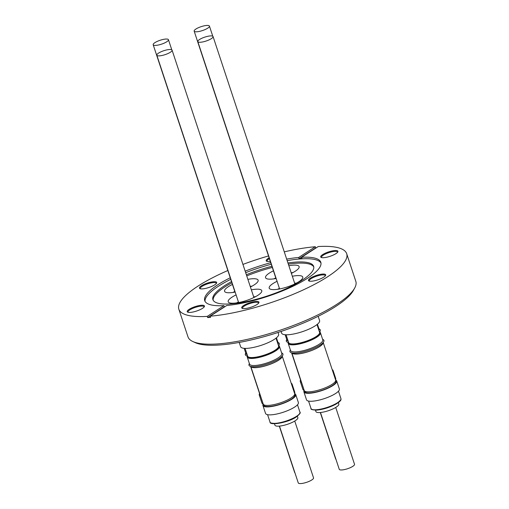 <?xml version="1.0" encoding="UTF-8"?>
<svg xmlns="http://www.w3.org/2000/svg" width="509" height="509" viewBox="0 0 509 509"><rect width="100%" height="100%" fill="white"/><g stroke="black" fill="none" stroke-linecap="round" stroke-linejoin="round"><path stroke-width="0.76" d="M288.864 265.749A17.681 4.536 161.7 0 1 293.146 265.176A17.681 4.536 161.7 0 1 299.12 266.589A17.681 4.536 161.7 0 1 291.39 273.378M276.145 278.468A17.681 4.536 161.7 0 1 271.526 279.11A17.681 4.536 161.7 0 1 265.552 277.691A17.681 4.536 161.7 0 1 273.435 270.826M196.881 31.781A8.036 2.061 161.7 0 1 194.164 31.138A8.036 2.061 161.7 0 1 198.268 27.779A8.036 2.061 161.7 0 1 206.711 25.45A8.036 2.061 161.7 0 1 209.428 26.093A8.036 2.061 161.7 0 1 205.331 29.452A8.036 2.061 161.7 0 1 196.881 31.781M232.963 292.446A17.681 4.536 161.7 0 1 234.789 291.511M250.218 286.433A17.681 4.536 161.7 0 1 252.076 286.122M235.158 292.071A17.681 4.536 161.7 0 1 224.564 291.294A17.681 4.536 161.7 0 1 228.426 286.65A17.681 4.536 161.7 0 1 232.448 284.429M247.877 279.352A17.681 4.536 161.7 0 1 258.133 280.192A17.681 4.536 161.7 0 1 254.265 284.836A17.681 4.536 161.7 0 1 250.403 286.981M166.685 41.808A8.036 2.061 161.7 0 1 158.503 44.989A8.036 2.061 161.7 0 1 153.184 44.741A8.036 2.061 161.7 0 1 154.94 42.629A8.036 2.061 161.7 0 1 163.115 39.447A8.036 2.061 161.7 0 1 168.441 39.696A8.036 2.061 161.7 0 1 166.685 41.808M236.602 302.906A17.681 4.536 161.7 0 1 238.435 301.971M253.692 296.925A17.681 4.536 161.7 0 1 255.722 296.588M251.351 289.85A17.681 4.536 161.7 0 1 255.798 289.239A17.681 4.536 161.7 0 1 261.772 290.658A17.681 4.536 161.7 0 1 252.757 298.045A17.681 4.536 161.7 0 1 234.178 303.173A17.681 4.536 161.7 0 1 228.204 301.761A17.681 4.536 161.7 0 1 236.093 294.896M169.363 49.513A8.036 2.061 161.7 0 1 172.08 50.162A8.036 2.061 161.7 0 1 167.983 53.521A8.036 2.061 161.7 0 1 159.54 55.85A8.036 2.061 161.7 0 1 156.823 55.207A8.036 2.061 161.7 0 1 160.92 51.848A8.036 2.061 161.7 0 1 169.363 49.513M292.338 276.247A17.681 4.536 161.7 0 1 302.76 277.055A17.681 4.536 161.7 0 1 298.898 281.7A17.681 4.536 161.7 0 1 280.898 288.698A17.681 4.536 161.7 0 1 269.191 288.158A17.681 4.536 161.7 0 1 273.059 283.513A17.681 4.536 161.7 0 1 277.081 281.292M199.566 39.492A8.036 2.061 161.7 0 1 207.748 36.311A8.036 2.061 161.7 0 1 213.067 36.559A8.036 2.061 161.7 0 1 211.311 38.671A8.036 2.061 161.7 0 1 203.129 41.853A8.036 2.061 161.7 0 1 197.81 41.604A8.036 2.061 161.7 0 1 199.566 39.492M354.697 288.024L353.399 290.404A86.339 22.148 161.7 0 1 219.723 344.981A86.339 22.148 161.7 0 1 195.335 342.678L192.873 341.545A88.394 22.676 -18.3 0 0 217.846 343.899A88.394 22.676 -18.3 0 0 354.697 288.024A88.394 22.676 -18.3 0 0 355.816 281.312L346.686 253.705A88.394 22.676 -18.3 0 0 318.259 246.534L301.582 257.28L301.977 258.457A61.137 15.684 -18.3 0 0 300.539 258.547A61.137 15.684 -18.3 0 0 299.063 258.661L298.675 257.484A61.137 15.684 -18.3 0 0 286.669 259.113M227.847 270.514A88.394 22.676 -18.3 0 0 178.837 309.217L187.974 336.824A88.394 22.676 -18.3 0 0 192.873 341.545M201.379 305.266A9.067 2.322 161.7 0 1 204.332 306.679A9.067 2.322 161.7 0 1 190.296 312.411A9.067 2.322 161.7 0 1 187.732 312.17A9.067 2.322 161.7 0 1 190.862 308.365A9.067 2.322 161.7 0 1 201.379 305.266M204.052 307.073A8.424 2.163 -18.3 0 0 204.026 306.781A8.424 2.163 -18.3 0 0 201.182 306.106A8.424 2.163 -18.3 0 0 192.332 308.549A8.424 2.163 -18.3 0 0 188.037 312.074A8.424 2.163 -18.3 0 0 188.196 312.316M213.627 281.731A9.067 2.322 161.7 0 1 216.573 283.144A9.067 2.322 161.7 0 1 202.537 288.877A9.067 2.322 161.7 0 1 199.98 288.635A9.067 2.322 161.7 0 1 203.11 284.836A9.067 2.322 161.7 0 1 213.627 281.731M216.293 283.545A8.424 2.163 -18.3 0 0 216.274 283.252A8.424 2.163 -18.3 0 0 213.43 282.578A8.424 2.163 -18.3 0 0 204.58 285.015A8.424 2.163 -18.3 0 0 200.285 288.539A8.424 2.163 -18.3 0 0 200.444 288.788M270.317 261.403A9.067 2.322 161.7 0 1 269.28 261.511A9.067 2.322 161.7 0 1 266.716 261.27A9.067 2.322 161.7 0 1 269.14 257.84M334.858 250.536A9.067 2.322 161.7 0 1 337.804 251.949A9.067 2.322 161.7 0 1 323.775 257.681A9.067 2.322 161.7 0 1 321.211 257.439A9.067 2.322 161.7 0 1 324.341 253.641A9.067 2.322 161.7 0 1 334.858 250.536M337.524 252.349A8.424 2.163 -18.3 0 0 337.505 252.057A8.424 2.163 -18.3 0 0 334.661 251.382A8.424 2.163 -18.3 0 0 325.811 253.819A8.424 2.163 -18.3 0 0 321.516 257.344A8.424 2.163 -18.3 0 0 321.675 257.592M322.611 274.071A9.067 2.322 161.7 0 1 325.563 275.484A9.067 2.322 161.7 0 1 311.527 281.216A9.067 2.322 161.7 0 1 308.969 280.974A9.067 2.322 161.7 0 1 312.093 277.176A9.067 2.322 161.7 0 1 322.611 274.071M325.283 275.884A8.424 2.163 -18.3 0 0 325.264 275.585A8.424 2.163 -18.3 0 0 322.413 274.911A8.424 2.163 -18.3 0 0 313.563 277.354A8.424 2.163 -18.3 0 0 309.268 280.879A8.424 2.163 -18.3 0 0 309.427 281.127M255.874 301.436A9.067 2.322 161.7 0 1 258.827 302.849A9.067 2.322 161.7 0 1 244.791 308.581A9.067 2.322 161.7 0 1 242.227 308.339A9.067 2.322 161.7 0 1 245.357 304.535A9.067 2.322 161.7 0 1 255.874 301.436M258.54 303.243A8.424 2.163 -18.3 0 0 258.521 302.95A8.424 2.163 -18.3 0 0 255.677 302.276A8.424 2.163 -18.3 0 0 246.827 304.719A8.424 2.163 -18.3 0 0 242.532 308.244A8.424 2.163 -18.3 0 0 242.691 308.486M287.941 262.962A53.038 13.603 161.7 0 1 295.704 262.097A53.038 13.603 161.7 0 1 313.627 266.341A53.038 13.603 161.7 0 1 286.58 288.514A53.038 13.603 161.7 0 1 230.838 303.892A53.038 13.603 161.7 0 1 212.915 299.648A53.038 13.603 161.7 0 1 231.519 281.623M313.767 266.945A53.038 13.603 -18.3 0 0 296.092 263.274A53.038 13.603 -18.3 0 0 288.336 264.146M346.686 253.705A88.394 22.676 -18.3 0 1 302.448 290.283A88.394 22.676 -18.3 0 1 210.185 316.178L226.855 305.438A61.137 15.684 -18.3 0 0 290.467 287.439A61.137 15.684 -18.3 0 0 320.81 262.262A61.137 15.684 -18.3 0 0 301.582 257.28M320.988 263.058A61.137 15.684 -18.3 0 0 300.654 258.903A61.137 15.684 -18.3 0 0 287.178 260.653M284.27 251.853A88.394 22.676 -18.3 0 1 315.345 246.738L315.739 247.921A88.394 22.676 161.7 0 1 316.165 247.883M224.743 306.8A61.137 15.684 161.7 0 1 224.335 306.819L207.659 317.565A88.394 22.676 -18.3 0 0 209.104 317.47A88.394 22.676 -18.3 0 0 210.573 317.361L210.185 316.178M207.659 317.565L207.271 316.388A88.394 22.676 -18.3 0 1 178.837 309.217M268.517 255.951A88.394 22.676 -18.3 0 0 242.939 264.413M286.071 334.788L288.648 342.589A16.294 4.18 -18.3 0 0 299.445 343.085A16.294 4.18 -18.3 0 0 316.032 336.634A16.294 4.18 -18.3 0 0 319.595 332.352L317.012 324.551M288.578 342.672A16.396 4.206 -18.3 0 0 288.59 342.729A16.396 4.206 -18.3 0 0 299.451 343.231A16.396 4.206 -18.3 0 0 316.134 336.735A16.396 4.206 -18.3 0 0 319.722 332.428A16.396 4.206 -18.3 0 0 319.703 332.377M319.448 331.919A16.396 4.206 161.7 0 1 319.684 332.32A16.396 4.206 161.7 0 1 316.102 336.627A16.396 4.206 161.7 0 1 299.413 343.123A16.396 4.206 161.7 0 1 288.558 342.614A16.396 4.206 161.7 0 1 288.508 342.156M288.476 342.073L288.431 342.15A16.969 4.352 -18.3 0 0 288.221 343.441A16.969 4.352 -18.3 0 0 299.457 343.963A16.969 4.352 -18.3 0 0 316.732 337.238A16.969 4.352 -18.3 0 0 320.447 332.778A16.969 4.352 -18.3 0 0 319.506 331.874L319.423 331.836M288.221 343.441L290.563 350.516A16.969 4.352 -18.3 0 0 301.799 351.038A16.969 4.352 -18.3 0 0 319.073 344.319A16.969 4.352 -18.3 0 0 322.789 339.859L320.447 332.778M290.378 349.957L290.2 350.281A17.885 4.587 -18.3 0 0 299.686 352.61A17.885 4.587 -18.3 0 0 320.015 345.108A17.885 4.587 -18.3 0 0 322.935 339.452L322.604 339.299M292.013 352.922A16.396 4.206 -18.3 0 0 303.275 353.03A16.396 4.206 -18.3 0 0 319.417 346.654A16.396 4.206 -18.3 0 0 323.056 342.652M323.196 342.487A16.555 4.244 -18.3 0 1 319.531 346.648A16.555 4.244 -18.3 0 1 303.033 353.131A16.555 4.244 -18.3 0 1 291.797 352.877L304.21 390.454A16.555 4.244 -18.3 0 0 315.173 390.963A16.555 4.244 -18.3 0 0 332.021 384.403A16.555 4.244 -18.3 0 0 335.641 380.058L323.209 342.474M304.547 390.963L304.751 391.58A16.396 4.206 -18.3 0 0 315.605 392.083A16.396 4.206 -18.3 0 0 332.294 385.593A16.396 4.206 -18.3 0 0 335.876 381.286L335.673 380.668M303.898 391.86L306.526 399.826A17.293 4.435 -18.3 0 0 317.985 400.36A17.293 4.435 -18.3 0 0 335.584 393.508A17.293 4.435 -18.3 0 0 339.369 388.965L336.735 381.006A17.293 4.435 161.7 0 1 332.95 385.542A17.293 4.435 161.7 0 1 315.351 392.394A17.293 4.435 161.7 0 1 303.898 391.86A17.293 4.435 161.7 0 1 304.191 390.416M335.628 380.019A17.293 4.435 161.7 0 1 336.735 381.006M315.472 410.19L315.93 411.571A12.057 3.092 -18.3 0 0 323.915 411.946A12.057 3.092 -18.3 0 0 336.182 407.168A12.057 3.092 -18.3 0 0 338.822 404.006L338.364 402.619M320.473 412.5L339.255 469.304A8.036 2.061 -18.3 0 0 344.58 469.553A8.036 2.061 -18.3 0 0 352.756 466.371A8.036 2.061 -18.3 0 0 354.519 464.259L335.73 407.454M281.07 331.454L281.63 333.128A19.991 5.128 -18.3 0 0 294.87 333.745A19.991 5.128 -18.3 0 0 315.217 325.824A19.991 5.128 -18.3 0 0 319.588 320.575L318.176 316.293M245.083 348.391L247.66 356.185A16.294 4.18 -18.3 0 0 253.17 357.49A16.294 4.18 -18.3 0 0 270.298 352.769A16.294 4.18 -18.3 0 0 278.608 345.955L276.024 338.154M247.59 356.275A16.396 4.206 -18.3 0 0 247.603 356.325A16.396 4.206 -18.3 0 0 253.145 357.642A16.396 4.206 -18.3 0 0 270.374 352.883A16.396 4.206 -18.3 0 0 278.735 346.031A16.396 4.206 -18.3 0 0 278.716 345.98M278.461 345.522A16.396 4.206 161.7 0 1 278.697 345.923A16.396 4.206 161.7 0 1 270.336 352.775A16.396 4.206 161.7 0 1 253.107 357.528A16.396 4.206 161.7 0 1 247.571 356.217A16.396 4.206 161.7 0 1 247.52 355.753M247.489 355.67L247.45 355.753A16.969 4.352 -18.3 0 0 247.234 357.038A16.969 4.352 -18.3 0 0 252.967 358.4A16.969 4.352 -18.3 0 0 270.801 353.475A16.969 4.352 -18.3 0 0 279.46 346.381A16.969 4.352 -18.3 0 0 278.518 345.477L278.436 345.439M247.234 357.038L249.575 364.12A16.969 4.352 -18.3 0 0 255.308 365.475A16.969 4.352 -18.3 0 0 273.142 360.557A16.969 4.352 -18.3 0 0 281.801 353.462L279.46 346.381M249.391 363.56L249.213 363.884A17.885 4.587 -18.3 0 0 255.028 366.671A17.885 4.587 -18.3 0 0 275.776 360.55A17.885 4.587 -18.3 0 0 281.948 353.055L281.617 352.902M251.026 366.525A16.396 4.206 -18.3 0 0 256.428 367.562A16.396 4.206 -18.3 0 0 273.142 363.032A16.396 4.206 -18.3 0 0 282.069 356.255M250.791 366.474L263.223 404.051A16.555 4.244 -18.3 0 0 268.816 405.38A16.555 4.244 -18.3 0 0 286.211 400.577A16.555 4.244 -18.3 0 0 294.654 393.654L282.228 356.077M250.81 366.474A16.555 4.244 -18.3 0 0 256.326 367.625A16.555 4.244 -18.3 0 0 273.403 362.968A16.555 4.244 -18.3 0 0 282.209 356.09M263.56 404.56L263.764 405.183A16.396 4.206 -18.3 0 0 269.306 406.494A16.396 4.206 -18.3 0 0 286.529 401.741A16.396 4.206 -18.3 0 0 294.889 394.889L294.686 394.265M262.911 405.463L265.545 413.429A17.293 4.435 -18.3 0 0 271.386 414.816A17.293 4.435 -18.3 0 0 289.557 409.796A17.293 4.435 -18.3 0 0 298.382 402.568L295.748 394.602A17.293 4.435 161.7 0 1 286.923 401.836A17.293 4.435 161.7 0 1 268.752 406.85A17.293 4.435 161.7 0 1 262.911 405.463A17.293 4.435 161.7 0 1 263.21 404.012A17.293 4.435 -18.3 0 1 261.9 402.963L259.266 395.003A17.293 4.435 161.7 0 1 259.565 393.552M294.641 393.616A17.293 4.435 161.7 0 1 295.748 394.602M274.485 423.787L274.943 425.174A12.057 3.092 -18.3 0 0 279.021 426.141A12.057 3.092 -18.3 0 0 291.689 422.648A12.057 3.092 -18.3 0 0 297.835 417.603L297.377 416.222M279.486 426.103L298.268 482.907A8.036 2.061 -18.3 0 0 300.984 483.55A8.036 2.061 -18.3 0 0 309.434 481.221A8.036 2.061 -18.3 0 0 313.531 477.862L294.743 421.058M239.217 342.43L240.642 346.731A19.991 5.128 -18.3 0 0 247.393 348.328A19.991 5.128 -18.3 0 0 268.408 342.532A19.991 5.128 -18.3 0 0 278.601 334.171L278.035 332.46M244.174 348.341L245.93 353.653A16.969 4.352 -18.3 0 0 247.164 354.678M245.745 353.093L245.567 353.418A17.885 4.587 -18.3 0 0 247.31 356.046M250.593 366.416L259.577 393.591A16.555 4.244 -18.3 0 0 259.934 394.112M259.914 394.1L260.124 394.717A16.396 4.206 -18.3 0 0 260.182 394.857M260.576 396.066A17.293 4.435 161.7 0 1 259.266 395.003M279.307 426.116L294.628 472.441A8.036 2.061 -18.3 0 0 294.927 472.791M285.161 334.737L286.917 340.05A16.969 4.352 -18.3 0 0 288.151 341.075M286.732 339.497L286.554 339.815A17.885 4.587 -18.3 0 0 288.298 342.442M291.581 352.82L300.564 379.988A16.555 4.244 -18.3 0 0 300.921 380.509L301.105 381.114A16.396 4.206 -18.3 0 0 301.169 381.26M301.563 382.463A17.293 4.435 161.7 0 1 300.253 381.4L302.887 389.36A17.293 4.435 -18.3 0 0 304.191 390.422M300.253 381.4A17.293 4.435 161.7 0 1 300.552 379.949M320.295 412.519L335.616 458.838A8.036 2.061 -18.3 0 0 335.915 459.188M318.997 330.551A16.969 4.352 -18.3 0 0 319.143 329.393L317.431 324.214M319.633 331.938A17.885 4.587 -18.3 0 0 319.296 328.992L318.958 328.839M332.199 369.649A17.293 4.435 161.7 0 1 333.09 370.539A17.293 4.435 161.7 0 1 332.905 371.786M335.539 379.752A17.293 4.435 -18.3 0 0 335.724 378.505L333.09 370.539M278.009 344.154A16.969 4.352 -18.3 0 0 278.156 342.996L276.444 337.817M278.646 345.535A17.885 4.587 -18.3 0 0 278.308 342.589L277.971 342.436M291.212 383.245A17.293 4.435 161.7 0 1 292.102 384.142A17.293 4.435 161.7 0 1 291.918 385.389M294.552 393.355A17.293 4.435 -18.3 0 0 294.736 392.102L292.102 384.142M315.345 246.738L298.675 257.484M230.246 277.774A61.137 15.684 -18.3 0 0 204.72 300.654A61.137 15.684 -18.3 0 0 223.941 305.642L207.271 316.388M270.75 262.708A61.137 15.684 -18.3 0 0 245.173 271.163M269.401 258.629A8.424 2.163 -18.3 0 0 267.021 261.174A8.424 2.163 -18.3 0 0 267.18 261.422M271.259 264.241A61.137 15.684 -18.3 0 0 245.682 272.697M230.755 279.307A61.137 15.684 -18.3 0 0 205.051 301.398M246.35 274.726A53.038 13.603 161.7 0 1 271.927 266.271M224.335 306.819L223.941 305.642M272.321 267.448A53.038 13.603 -18.3 0 0 246.738 275.91M231.913 282.8A53.038 13.603 -18.3 0 0 213.163 300.221M315.739 247.921L299.063 258.661M277.59 289.303A17.681 4.536 161.7 0 1 279.422 288.374M294.679 283.328A17.681 4.536 161.7 0 1 296.702 282.985M273.944 278.843A17.681 4.536 161.7 0 1 275.776 277.908M291.205 272.83A17.681 4.536 161.7 0 1 293.063 272.519M340.928 398.598C340.553 399.177 342.964 399.902 335.571 404.362C329.323 407.569 323.056 409.49 316.776 410.133C312.373 409.949 310.452 409.395 311.018 408.485A15.747 4.04 -18.3 0 0 316.344 409.745A15.747 4.04 -18.3 0 0 337.48 402.734A15.747 4.04 -18.3 0 0 340.928 398.598L338.479 391.192M296.493 416.337A15.747 4.04 -18.3 0 0 299.941 412.195C300.883 412.627 299.693 414.199 296.372 416.909C288.527 422.54 269.541 425.887 270.031 422.088A15.747 4.04 -18.3 0 0 275.356 423.348A15.747 4.04 -18.3 0 0 296.493 416.337M271.335 423.094L276.368 423.653L284.741 421.936L296.219 416.954M316.929 410.082L329.081 407.219L336.78 403.624L340.476 400.176M275.973 278.499L194.164 31.138M234.986 292.102L153.184 44.741M253.889 297.517L172.08 50.162M294.876 283.92L213.067 36.559M297.491 404.795L299.941 412.195M267.581 414.682L270.031 422.088M308.569 401.079L311.018 408.485M279.613 288.966L197.81 41.604M238.626 302.562L156.823 55.207M171.787 49.812L168.441 39.696M212.775 36.209L209.428 26.093"/></g></svg>
